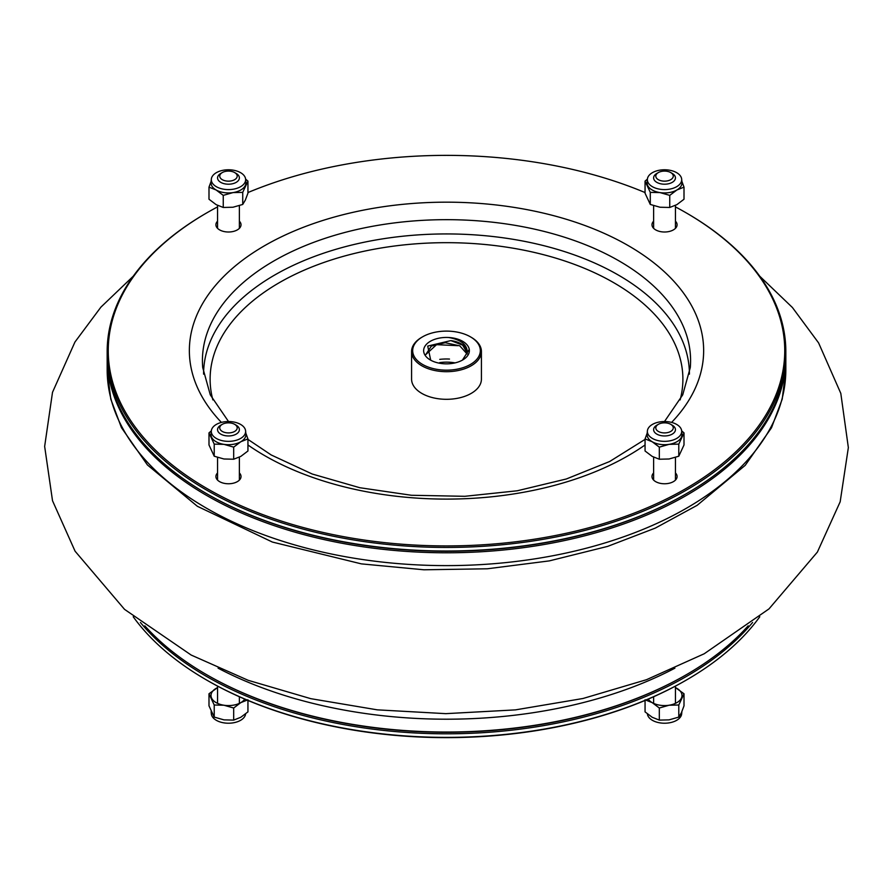 <?xml version="1.0" encoding="UTF-8"?>
<svg xmlns="http://www.w3.org/2000/svg" width="893" height="893" viewBox="0 0 893 893"><rect width="100%" height="100%" fill="white"/><g stroke="black" fill="none" stroke-linecap="round" stroke-linejoin="round"><path stroke-width="1.34" d="M107.171 351.529L107.171 355.09A339.329 195.913 0 0 0 206.551 493.628A339.329 195.913 0 0 0 686.449 493.628A339.329 195.913 0 0 0 785.829 355.09L785.829 351.529A339.329 195.913 180 0 1 576.353 532.529A339.329 195.913 180 0 1 206.562 490.067A339.329 195.913 180 0 1 107.171 351.529A339.329 195.913 180 0 1 206.551 213.003A339.329 195.913 180 0 1 206.942 212.78M206.551 493.628A339.329 195.913 0 0 0 206.562 493.628L207.332 494.075A338.246 195.277 180 0 1 207.321 494.075A338.246 195.277 180 0 1 206.942 493.851A338.246 195.277 0 0 0 686.058 493.851A338.246 195.277 180 0 1 685.679 494.075A338.246 195.277 180 0 1 207.332 494.075L206.551 493.628M686.058 212.78A339.329 195.913 180 0 1 686.449 213.003A339.329 195.913 180 0 1 785.829 351.529M217.557 206.897A338.246 195.277 0 0 0 207.321 212.556A338.246 195.277 0 0 0 207.332 488.728A338.246 195.277 0 0 0 685.668 488.728A338.246 195.277 0 0 0 685.679 212.556A338.246 195.277 0 0 0 675.443 206.897M645.059 192.553A338.246 195.277 0 0 0 247.941 192.553M217.557 221.185A12.547 7.244 0 0 0 215.916 224.757A12.547 7.244 0 0 0 219.6 229.881A12.547 7.244 0 0 0 233.274 231.454A12.547 7.244 0 0 0 241.021 224.757A12.547 7.244 0 0 0 239.38 221.185M653.62 221.185A12.547 7.244 0 0 0 651.99 224.757A12.547 7.244 0 0 0 655.663 229.881A12.547 7.244 0 0 0 669.337 231.454A12.547 7.244 0 0 0 677.084 224.757A12.547 7.244 0 0 0 675.443 221.185M653.62 472.944A12.547 7.244 0 0 0 651.99 476.516A12.547 7.244 0 0 0 655.663 481.64A12.547 7.244 0 0 0 669.337 483.213A12.547 7.244 0 0 0 677.084 476.516A12.547 7.244 0 0 0 675.443 472.944M217.557 472.944A12.547 7.244 0 0 0 215.916 476.516A12.547 7.244 0 0 0 219.6 481.64A12.547 7.244 0 0 0 233.274 483.213A12.547 7.244 0 0 0 241.021 476.516A12.547 7.244 0 0 0 239.38 472.944M455.073 362.882A29.458 17.012 0 0 0 439.747 362.591A29.458 17.012 0 0 1 455.073 362.882M240.128 227.436A12.547 7.244 0 0 0 239.38 226.532M217.557 226.532A12.547 7.244 0 0 0 216.809 227.436M676.202 227.436A12.547 7.244 0 0 0 675.443 226.532M653.62 226.532A12.547 7.244 0 0 0 652.872 227.436M676.202 479.195A12.547 7.244 0 0 0 675.443 478.291M653.62 478.291A12.547 7.244 0 0 0 652.872 479.195M240.128 479.195A12.547 7.244 0 0 0 239.38 478.291M217.557 478.291A12.547 7.244 0 0 0 216.809 479.195M422.59 364.444A33.822 19.523 0 0 0 470.421 364.444A33.822 19.523 0 0 0 470.421 336.828A33.822 19.523 0 0 0 422.579 336.828A33.822 19.523 0 0 0 422.59 364.444M448.666 337.498A22.861 13.205 180 0 1 469.26 349.397A22.861 13.205 180 0 1 462.674 359.979A22.861 13.205 180 0 1 430.337 359.979A22.861 13.205 180 0 1 425.816 345.022A22.861 13.205 180 0 1 448.666 337.498C461.77 339.898 467.932 345.267 467.173 353.606A20.785 12 0 0 0 467.285 352.333A20.785 12 0 0 0 450.842 340.601L462.652 345.156L467.24 353.036M470.801 337.052A34.916 20.159 180 0 1 471.191 337.275A34.916 20.159 180 0 1 481.416 351.529A34.916 20.159 180 0 1 459.862 370.16A34.916 20.159 180 0 1 421.809 365.784A34.916 20.159 180 0 1 411.584 351.529A34.916 20.159 180 0 1 421.809 337.275A34.916 20.159 180 0 1 422.199 337.052M411.584 351.529L411.584 379.145A34.916 20.159 0 0 0 421.809 393.4A34.916 20.159 0 0 0 459.862 397.776A34.916 20.159 0 0 0 481.416 379.145L481.416 351.529M449.503 359.064A34.916 20.159 0 0 0 439.769 359.366M467.095 353.996L459.795 345.859L445.227 342.7L431.375 346.06L425.715 354.655L436.543 344.676L457.741 345.669M450.842 340.601L427.725 346.071L430.705 360.192M462.407 360.125L469.26 349.397M144.833 625.826A339.329 195.913 0 0 0 206.551 674.65L207.321 675.097A338.246 195.277 0 0 0 686.058 674.874A338.246 195.277 180 0 1 685.679 675.097A338.246 195.277 180 0 1 207.321 675.097A338.246 195.277 180 0 1 206.942 674.874M206.551 674.65A339.329 195.913 0 0 0 206.562 674.65A339.329 195.913 0 0 0 686.449 674.65A339.329 195.913 0 0 0 748.178 625.826M240.608 186.693A17.168 9.912 0 0 0 245.608 179.158A17.168 9.912 0 0 0 224.031 170.117A17.168 9.912 0 0 0 211.328 179.158A17.168 9.912 0 0 0 221.475 188.736A17.168 9.912 0 0 0 240.608 186.693M245.597 179.102L247.941 181.123L247.941 193.212L245.329 200.11L242.729 204.452L232.984 207.232L223.25 207.466L216.128 204.631L208.995 199.239L208.995 187.15L211.128 181.335M223.25 207.466L223.25 195.377L216.128 189.986L208.995 187.15M242.729 204.452L242.729 192.363L232.984 192.598L223.25 195.377M247.941 181.123L242.729 192.363M211.328 179.158L211.038 182.328A17.458 10.08 0 0 0 216.128 189.986A17.458 10.08 0 0 0 232.984 192.598A17.458 10.08 0 0 0 245.329 185.476A17.458 10.08 0 0 0 245.899 182.328L245.608 179.158M785.829 355.983A339.329 195.913 180 0 1 785.829 356.876A339.329 195.913 180 0 1 576.353 537.876A339.329 195.913 180 0 1 206.562 495.403A339.329 195.913 180 0 1 107.171 356.876A339.329 195.913 180 0 1 107.171 355.983M234.647 424.32L236.187 425.202A10.906 6.296 180 0 1 239.38 429.656A10.906 6.296 180 0 1 232.649 435.483A10.906 6.296 180 0 1 220.75 434.11A10.906 6.296 180 0 1 217.557 429.656A10.906 6.296 180 0 1 220.75 425.202L222.301 424.32A8.729 5.034 0 0 0 222.301 431.442A8.729 5.034 0 0 0 234.636 431.442A8.729 5.034 0 0 0 234.647 424.32A8.729 5.034 0 0 0 222.301 424.32M670.71 424.32L672.25 425.202A10.906 6.296 180 0 1 675.443 429.656A10.906 6.296 180 0 1 672.25 434.11A10.906 6.296 180 0 1 660.362 435.483A10.906 6.296 180 0 1 653.62 429.656A10.906 6.296 180 0 1 656.824 425.202L658.364 424.32A8.729 5.034 0 0 0 658.364 431.442A8.729 5.034 0 0 0 670.71 431.442A8.729 5.034 0 0 0 670.71 424.32A8.729 5.034 0 0 0 658.364 424.32M672.25 173.443L670.71 172.561A8.729 5.034 0 0 0 670.71 172.55L672.25 173.443A10.906 6.296 180 0 1 675.443 177.897A10.906 6.296 180 0 1 664.537 184.204A10.906 6.296 180 0 1 653.62 177.897A10.906 6.296 180 0 1 656.824 173.443L658.364 172.561A8.729 5.034 0 0 0 658.364 179.683A8.729 5.034 0 0 0 670.71 179.683A8.729 5.034 0 0 0 670.71 172.561A8.729 5.034 0 0 0 658.364 172.561M234.647 172.561L236.187 173.443A10.906 6.296 180 0 1 239.38 177.897A10.906 6.296 180 0 1 228.474 184.204A10.906 6.296 180 0 1 217.557 177.897A10.906 6.296 180 0 1 220.75 173.443L222.301 172.55A8.729 5.034 0 0 0 222.301 172.561A8.729 5.034 0 0 0 222.301 179.683A8.729 5.034 0 0 0 234.636 179.683A8.729 5.034 0 0 0 234.647 172.561A8.729 5.034 0 0 0 222.301 172.55L220.75 173.443M652.403 186.693A17.168 9.912 0 0 0 671.525 188.736A17.168 9.912 0 0 0 681.672 179.158A17.168 9.912 0 0 0 668.98 170.117A17.168 9.912 0 0 0 647.392 179.158A17.168 9.912 0 0 0 652.403 186.693M681.872 181.335L684.005 187.15L676.883 189.986L669.75 195.377L660.016 192.598L650.283 192.363L645.059 181.123L647.403 179.102M669.75 195.377L669.75 207.466L676.883 204.631L684.005 199.239L684.005 187.15M669.75 207.466L660.016 207.232L650.283 204.452L645.059 193.212L645.059 181.123M650.283 204.452L650.283 192.363M647.392 179.158L647.101 182.328A17.458 10.08 0 0 0 647.671 185.476A17.458 10.08 0 0 0 660.016 192.598A17.458 10.08 0 0 0 676.883 189.986A17.458 10.08 0 0 0 681.962 182.328L681.672 179.158M652.403 424.432A17.168 9.912 0 0 0 647.392 430.917A17.168 9.912 0 0 0 668.98 441.008A17.168 9.912 0 0 0 681.672 430.917A17.168 9.912 0 0 0 670.676 422.188A17.168 9.912 0 0 0 652.403 424.432M681.672 430.861L684.005 432.882L684.005 444.971L678.792 456.211L678.792 444.122L669.058 444.357L659.313 447.136L652.191 441.745L645.059 438.909L647.191 433.094M678.792 456.211L669.058 458.991L659.313 459.225L659.313 447.136M684.005 432.882L678.792 444.122M659.313 459.225L652.191 456.39L645.059 450.998L645.059 438.909M647.392 430.917L647.101 434.087A17.458 10.08 0 0 0 652.191 441.745A17.458 10.08 0 0 0 669.058 444.357A17.458 10.08 0 0 0 681.392 437.235A17.458 10.08 0 0 0 681.962 434.087L681.672 430.917M244.771 699.107A17.458 10.08 180 0 1 240.809 702.624A17.458 10.08 180 0 1 223.953 705.236A17.458 10.08 180 0 1 211.608 698.114A17.458 10.08 180 0 1 216.128 688.369A17.458 10.08 180 0 1 217.557 687.632L208.995 693.761L208.995 705.85L214.22 717.09L223.953 719.87L233.687 720.104L240.809 717.269L247.941 711.877L247.941 700.447M245.597 713.898A17.168 9.912 180 0 1 224.031 722.884A17.168 9.912 180 0 1 211.328 713.842L211.128 711.665M208.995 693.761L214.22 705.001L214.22 717.09M214.22 705.001L223.953 705.236L233.687 708.015L233.687 720.104M233.687 708.015L240.809 702.624L247.941 699.788M645.059 699.788L652.191 702.624L659.313 708.015L669.058 705.236L678.792 705.001L684.005 693.761L675.443 687.599A17.458 10.08 180 0 1 676.883 688.369A17.458 10.08 180 0 1 681.392 698.114A17.458 10.08 180 0 1 669.058 705.236A17.458 10.08 180 0 1 652.191 702.624A17.458 10.08 180 0 1 648.229 699.107M681.872 711.665L681.672 713.842A17.168 9.912 180 0 1 681.113 715.885A17.168 9.912 180 0 1 662.796 723.174A17.168 9.912 180 0 1 647.403 713.898M678.792 705.001L678.792 717.09L681.392 712.748L684.005 705.85L684.005 693.761M659.313 708.015L659.313 720.104L669.058 719.87L678.792 717.09M645.059 700.447L645.059 711.877L652.191 717.269L659.313 720.104M240.608 424.432A17.168 9.912 0 0 0 222.324 422.188A17.168 9.912 0 0 0 211.328 430.917A17.168 9.912 0 0 0 211.887 434.009A17.168 9.912 0 0 0 231.164 441.231A17.168 9.912 0 0 0 245.608 430.917A17.168 9.912 0 0 0 240.608 424.432M245.809 433.094L247.941 438.909L247.941 450.998L240.809 456.39L233.687 459.225L223.953 458.991L214.22 456.211L214.22 444.122L208.995 432.882L211.34 430.861M214.22 456.211L208.995 444.971L208.995 432.882M233.687 459.225L233.687 447.136L223.953 444.357L214.22 444.122M247.941 438.909L240.809 441.745L233.687 447.136M211.328 430.917L211.038 434.087A17.458 10.08 0 0 0 211.608 437.235A17.458 10.08 0 0 0 223.953 444.357A17.458 10.08 0 0 0 240.809 441.745A17.458 10.08 0 0 0 245.899 434.087L245.608 430.917M752.587 622.477A339.329 195.913 180 0 1 206.562 676.436A339.329 195.913 180 0 1 140.413 622.477M133.224 616.762A339.329 195.913 0 0 0 206.551 679.997A339.329 195.913 0 0 0 686.449 679.997A339.329 195.913 0 0 0 759.776 616.762M686.058 680.22A338.246 195.277 180 0 1 685.679 680.444A338.246 195.277 180 0 1 207.332 680.444L206.551 679.997A339.329 195.913 0 0 0 206.562 679.997L207.332 680.444A338.246 195.277 180 0 1 207.321 680.444A338.246 195.277 180 0 1 206.942 680.22M247.941 444.971A257.139 148.461 0 0 0 264.674 455.62A257.139 148.461 0 0 0 645.059 444.971M671.603 422.411A257.139 148.461 0 0 0 446.5 202.175A257.139 148.461 0 0 0 221.408 422.411M664.492 421.529L682.71 394.873L690.289 367.559A244.079 140.915 0 0 0 446.5 219.667A244.079 140.915 0 0 0 202.722 367.559L210.29 394.873L228.519 421.529M689.418 374.145A242.918 140.246 0 0 0 446.5 233.933A242.918 140.246 0 0 0 203.582 374.145M680.142 399.908A236.388 136.473 0 0 0 446.5 242.673A236.388 136.473 0 0 0 212.869 399.908M674.907 668.176A339.329 195.913 180 0 1 218.093 668.176M785.829 369.702L782.212 399.149L771.496 427.78L745.242 465.309L697.143 505.326L655.306 528.098L607.653 546.382L549.295 560.893L487.344 568.785L423.963 569.79L361.375 563.874L272.365 542.051L197.364 506.286L147.423 464.94L121.448 427.658L110.777 399.093L107.171 369.702A339.329 195.913 0 0 0 206.562 508.24A339.329 195.913 0 0 0 576.353 550.702A339.329 195.913 0 0 0 785.829 369.702L785.829 356.876M759.776 276.238L792.415 307.505L818.602 342.912L840.804 393.378L848.35 447.605L840.168 501.799L817.385 552.075L769.007 608.881L704.197 653.776L646.487 679.707L582.995 698.493L515.451 709.879L445.819 713.652L377.304 709.846L310.809 698.672L248.209 680.321L191.169 655.049L124.54 609.361L75.079 551.193L52.52 500.739L44.65 446.422L52.508 392.306L74.945 342.03L100.931 307.114L133.224 276.238M645.059 439.389L609.651 461.514L566.329 478.983L517.237 490.782L464.773 496.307L411.439 495.269L359.767 487.712L312.249 474.027L271.215 454.972L247.941 439.389M685.679 494.075L686.449 493.628M207.321 212.556L206.551 213.003M685.679 212.556L686.449 213.003M422.579 336.828L421.809 337.275M470.421 336.828L471.191 337.275M685.679 675.097L686.449 674.65M239.38 703.371L239.38 696.741M217.557 703.371L217.557 686.103M675.443 703.371L675.443 686.103M653.62 703.371L653.62 696.741M107.171 369.702L107.171 356.876M217.557 457.428L217.557 480.099M239.38 457.16L239.38 480.099M653.62 457.16L653.62 480.099M675.443 457.428L675.443 480.099M653.62 205.669L653.62 228.34M675.443 205.401L675.443 228.34M217.557 205.401L217.557 228.34M239.38 205.669L239.38 228.34M685.679 680.444L686.449 679.997"/></g></svg>

